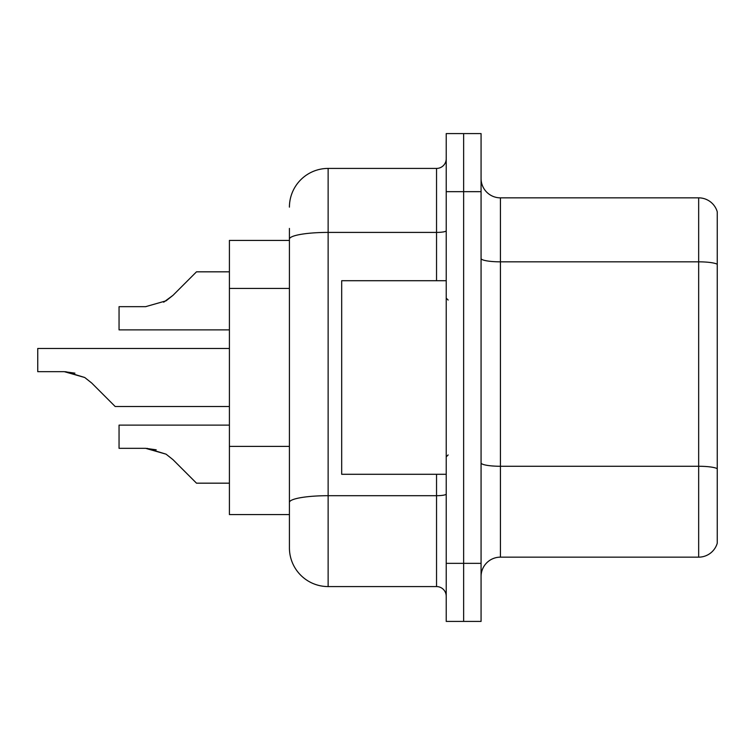 <?xml version="1.0" encoding="UTF-8"?>
<svg xmlns="http://www.w3.org/2000/svg" width="755" height="755" viewBox="0 0 755 755"><rect width="100%" height="100%" fill="white"/><g stroke="black" fill="none" stroke-linecap="round" stroke-linejoin="round"><path stroke-width="1.13" d="M289.42 240.439L229.407 240.439L229.407 514.561L289.42 514.561L289.42 547.856L289.42 228.435M481.067 576.509A19.356 19.356 0 0 1 500.433 557.152L698.668 557.152L698.668 197.848L500.433 197.848A19.356 19.356 0 0 1 481.067 178.491A19.356 19.356 0 0 0 500.433 197.848L500.433 557.152M463.645 563.343L463.645 621.422L481.067 621.422L481.067 563.343L463.645 563.343L463.645 621.422L446.224 621.422L446.224 563.343L463.645 563.343L463.645 191.657L463.645 563.343M446.224 563.343L446.224 133.578L463.645 133.578L463.645 191.657L463.645 133.578L481.067 133.578L481.067 563.343M717.25 211.787A19.356 19.356 0 0 0 698.668 197.848A19.356 19.356 0 0 1 717.25 211.787L717.25 543.213A19.356 19.356 0 0 1 698.668 557.152M717.25 264.524L717.25 468.685A19.356 3.36 180 0 0 698.668 466.269L500.433 466.269A19.356 3.36 -0 0 1 481.067 462.909M289.42 207.144A38.722 38.722 0 0 1 328.132 168.422L328.132 586.578L436.541 586.578L436.541 474.291M328.132 168.422L436.541 168.422A9.683 9.683 0 0 0 446.224 158.748M289.42 526.565L289.42 509.144M446.224 596.252A9.683 9.683 0 0 0 436.541 586.578M328.132 586.578A38.722 38.722 0 0 1 289.42 547.856M229.407 425.122L119.054 425.122L119.054 448.328L145.611 448.328L119.054 448.328L145.611 448.328L119.054 448.328L145.611 448.328L119.054 448.328L145.611 448.328L119.054 448.328L145.611 448.328L119.054 448.328L145.611 448.328L119.054 448.328L145.611 448.328L119.054 448.328L145.611 448.328L166.053 454.161L147.065 448.357L166.053 454.161L147.065 448.357L166.053 454.161L147.065 448.357L166.053 454.161L147.065 448.357L166.053 454.161L147.065 448.357L166.053 454.161L147.065 448.357L166.053 454.161L147.065 448.357L166.053 454.161L172.989 459.663L196.498 483.172L229.407 483.172M229.407 348.461L37.75 348.461L37.75 371.668L64.298 371.668L37.75 371.668L64.298 371.668L37.75 371.668L64.298 371.668L37.75 371.668L64.298 371.668L37.75 371.668L64.298 371.668L37.75 371.668L64.298 371.668L37.75 371.668L64.298 371.668L37.75 371.668L64.298 371.668L84.739 377.5L65.761 371.696L84.739 377.5L65.761 371.696L84.739 377.5L65.761 371.696L84.739 377.5L65.761 371.696L84.739 377.5L65.761 371.696L84.739 377.5L65.761 371.696L84.739 377.5L65.761 371.696L84.739 377.5L91.676 383.002L115.185 406.511L229.407 406.511M84.739 377.5L91.676 383.002M229.407 271.828L196.498 271.828L172.989 295.337L166.053 300.839L145.611 306.672L119.054 306.672L119.054 329.878L229.407 329.878M172.989 295.337L163.675 302.198M446.224 280.709L341.685 280.709L341.685 474.291L446.224 474.291M166.053 454.161L172.989 459.663L166.053 454.161M156.238 449.81L145.611 448.328M74.924 373.149L64.298 371.668M289.42 288.429L229.407 288.429M289.42 446.403L229.407 446.403M717.25 264.259A19.356 3.36 180 0 0 698.668 261.834L500.433 261.834A19.356 3.36 0 0 1 481.067 258.474M481.067 191.657L446.224 191.657M446.224 494.015A9.683 1.68 0 0 1 436.541 495.695L328.132 495.695A38.722 6.72 180 0 0 289.42 502.415M289.42 239.137A38.722 6.72 180 0 1 328.132 232.408L436.541 232.408L436.541 168.422M436.541 280.709L436.541 232.408A9.683 1.68 0 0 0 446.224 230.728M448.159 300.065L446.224 298.131M448.159 454.935L446.224 456.869"/></g></svg>
